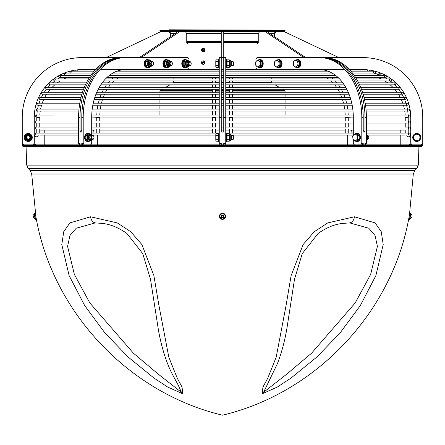 <?xml version="1.0" encoding="UTF-8"?>
<svg xmlns="http://www.w3.org/2000/svg" width="445" height="445" viewBox="0 0 445 445"><rect width="100%" height="100%" fill="white"/><g stroke="black" fill="none" stroke-linecap="round" stroke-linejoin="round"><path stroke-width="0.67" d="M368.46 75.049A42.803 42.803 0 0 1 371.786 75.656A42.803 42.803 0 0 0 368.46 75.049M378.261 77.658A42.803 42.803 0 0 1 381.159 78.937A42.803 42.803 0 0 0 378.261 77.658L355.7 77.658L385.426 77.658L387.267 78.937L385.164 77.658M384.808 80.94A42.803 42.803 0 0 1 387.639 82.837A42.803 42.803 0 0 0 384.808 80.94L357.624 80.94L390.46 80.94L392.457 82.837L390.126 80.94M390.182 84.839A42.803 42.803 0 0 1 392.824 87.292A42.803 42.803 0 0 0 390.182 84.839M394.687 89.295A42.803 42.803 0 0 1 397.023 92.221A42.803 42.803 0 0 0 394.687 89.295M398.397 94.223A42.803 42.803 0 0 1 400.339 97.555A42.803 42.803 0 0 0 398.397 94.223M401.318 99.558A42.803 42.803 0 0 1 402.792 103.196A42.803 42.803 0 0 0 401.318 99.558M404.399 109.058A42.803 42.803 0 0 0 403.443 105.198A42.803 42.803 0 0 1 404.399 109.058L365.985 109.058L408.649 109.058L407.459 109.058L406.569 105.198M404.75 111.061A42.803 42.803 0 0 1 405.161 115.038A42.803 42.803 0 0 0 404.75 111.061M408.232 117.041L405.228 117.041A42.803 42.803 0 0 1 405.228 117.424L408.232 117.424L408.232 121.046L408.226 116.651M407.559 109.609L407.481 110.06M76.54 75.049A42.803 42.803 0 0 0 73.214 75.656M66.739 77.658A42.803 42.803 0 0 0 63.841 78.937M88.516 78.937L54.54 78.937C53.317 79.427 53.317 80.094 54.54 80.94L60.192 80.94A42.803 42.803 0 0 0 57.361 82.837M54.818 84.839A42.803 42.803 0 0 0 52.176 87.292M50.313 89.295A42.803 42.803 0 0 0 47.977 92.221M46.603 94.223A42.803 42.803 0 0 0 44.661 97.555M81.001 97.555L39.739 97.555L39.739 99.558L80.534 99.558L43.682 99.558A42.803 42.803 0 0 0 42.208 103.196M79.816 103.196L37.675 103.196C36.457 103.685 36.457 104.353 37.675 105.198L41.557 105.198A42.803 42.803 0 0 0 40.601 109.058L79.015 109.058L36.351 109.058L36.351 111.061L78.843 111.061M40.25 111.061A42.803 42.803 0 0 0 39.839 115.038L52.894 115.038M36.79 116.039L35.789 115.038C34.565 115.528 34.565 116.195 35.789 117.041L39.772 117.041A42.803 42.803 0 0 0 39.772 117.424L36.768 117.424L36.774 116.651M65.209 75.049L91.041 75.049M39.772 135.063L78.598 135.063M225.754 75.049L335.146 75.049M330.947 77.219C331.464 77.775 331.464 77.775 330.947 77.219M405.228 117.041A42.803 42.803 0 0 1 405.228 117.424L405.228 121.046L405.228 117.424M379.769 75.049L353.959 75.049M405.228 135.063L366.958 135.063M36.952 116.039L36.807 115.472L36.952 116.039M109.854 75.049L219.246 75.049M212.488 117.424L212.488 121.046L99.747 121.046L99.747 117.424L91.698 117.041L219.246 117.041L215.491 117.041L215.491 117.424L212.488 117.424L212.488 117.041L99.752 117.041L99.747 117.424L99.752 117.041M171.798 123.048L212.488 123.048L212.488 127.053L99.747 127.053L99.747 123.048L171.753 123.048M171.798 129.056L212.488 129.056L212.488 133.061M229.509 117.424L232.513 117.424L232.513 121.046L345.253 121.046L345.253 117.424L353.302 117.041L225.754 117.041L229.509 117.041L229.509 121.046L225.754 121.046L353.302 121.046L348.257 121.046L348.257 117.424M232.513 123.048L232.513 127.053L345.253 127.053L345.253 123.048L232.513 123.048M345.253 133.061L345.253 129.056L232.513 129.056L232.513 133.061M114.053 77.219C113.536 77.78 113.536 77.78 114.053 77.219M408.232 128.054A1.001 1.001 0 0 0 409.734 128.922A1.001 1.001 0 0 0 409.734 127.187A1.001 1.001 0 0 0 408.232 128.054M384.424 76.657A1.001 1.001 0 0 0 385.926 77.525A1.001 1.001 0 0 0 385.926 75.789A1.001 1.001 0 0 0 384.424 76.657M401.49 93.222A1.001 1.001 0 0 0 402.992 94.09A1.001 1.001 0 0 0 402.992 92.36A1.001 1.001 0 0 0 401.49 93.222M408.21 116.039A1.001 1.001 0 0 0 409.712 116.907A1.001 1.001 0 0 0 409.712 115.172A1.001 1.001 0 0 0 408.21 116.039M408.232 122.047A1.001 1.001 0 0 0 409.734 122.915A1.001 1.001 0 0 0 409.734 121.179A1.001 1.001 0 0 0 408.232 122.047M404.26 98.556A1.001 1.001 0 0 0 405.762 99.424A1.001 1.001 0 0 0 405.762 97.689A1.001 1.001 0 0 0 404.26 98.556M389.458 79.939A1.001 1.001 0 0 0 390.96 80.806A1.001 1.001 0 0 0 390.96 79.071A1.001 1.001 0 0 0 389.458 79.939M369.411 71.15A1.001 1.001 0 0 0 368.493 70.004A1.001 1.001 0 0 0 367.431 71.15M379.018 74.048A1.001 1.001 0 0 0 380.52 74.916A1.001 1.001 0 0 0 380.52 73.18A1.001 1.001 0 0 0 379.018 74.048M398.064 88.294A1.001 1.001 0 0 0 399.566 89.161A1.001 1.001 0 0 0 399.566 87.426A1.001 1.001 0 0 0 398.064 88.294M407.648 110.06A1.001 1.001 0 0 0 409.15 110.922A1.001 1.001 0 0 0 409.15 109.192A1.001 1.001 0 0 0 407.648 110.06M408.232 134.062A1.001 1.001 0 0 0 409.734 134.93A1.001 1.001 0 0 0 409.734 133.194A1.001 1.001 0 0 0 408.232 134.062M406.324 104.197A1.001 1.001 0 0 0 407.826 105.064A1.001 1.001 0 0 0 407.826 103.329A1.001 1.001 0 0 0 406.324 104.197M394.025 83.838A1.001 1.001 0 0 0 395.527 84.706A1.001 1.001 0 0 0 395.527 82.97A1.001 1.001 0 0 0 394.025 83.838M374.768 73.047A1.001 1.001 0 0 0 374.162 71.161A1.001 1.001 0 0 0 373.867 73.047M202.859 60.937A1.752 1.619 90 0 1 204.961 62.606A1.752 1.619 90 0 1 202.998 64.319A1.752 1.619 90 0 1 202.987 64.314A1.752 1.619 90 0 1 202.859 64.28M203.22 61.911A0.718 0.662 90 0 0 203.07 61.888L202.887 61.594A2.998 1.385 90.1 0 0 202.825 62.105L202.62 62.278A2.648 2.008 -126.6 0 1 202.558 62.083A2.648 0.534 56.9 0 1 202.681 62.233L202.887 62.283M201.974 62.634A1.012 0.94 -90 0 1 202.075 62.15L202.458 62.361A0.718 0.662 90 0 0 202.397 62.595L201.974 62.634L202.553 62.862A2.648 0.829 144.6 0 1 202.38 62.94A2.648 1.763 -23.9 0 1 202.514 62.795M202.553 62.862L202.631 63.04A2.998 1.274 117.8 0 0 202.492 63.513L202.787 63.257A0.718 0.662 90 0 0 202.909 63.301M203.727 62.617L203.17 62.35A2.648 1.619 -12.2 0 1 203.354 62.272A2.648 0.684 134.8 0 1 203.198 62.422L203.727 62.617A0.718 0.662 90 0 1 203.665 62.906L203.749 63.062A1.012 0.94 -90 0 0 203.849 62.584M202.38 62.94L202.848 62.801L202.787 63.257M203.232 62.367L203.087 62.172A2.998 0.795 -64 0 1 203.332 61.699A1.012 0.94 -90 0 0 202.887 61.594M202.703 64.247A1.685 1.557 90 0 1 202.714 60.959A1.685 1.557 90 0 1 204.594 62.606A1.685 1.557 90 0 1 202.714 64.252A1.685 1.557 90 0 1 202.703 64.247M203.665 62.906L203.259 62.851A2.998 0.723 21.6 0 0 203.749 63.062M202.892 63.107L202.892 63.107A2.998 0.901 -89.9 0 0 202.937 63.618A1.012 0.94 -90 0 1 202.492 63.513M202.519 62.856L202.848 62.801L202.397 62.595M203.07 61.888L202.953 62.294M159.922 91.053A0.501 0.501 90 0 1 160.167 90.619A0.501 0.501 90 0 0 159.922 91.053L159.922 92.221L159.922 91.053L212.488 91.053M160.167 90.619L162.408 89.295L160.167 90.619L212.488 90.619M165.785 87.292L169.923 84.839L165.785 87.292M173.316 82.831L212.488 82.831L212.488 80.94M173.439 82.614L173.439 80.94L173.439 82.614L212.488 82.614M172.949 78.937A1.813 1.813 90 0 1 173.378 77.942A1.813 1.813 90 0 0 172.949 78.937M173.378 77.942L212.488 77.942M173.439 77.78L212.488 77.78M173.439 75.656L173.439 75.122L173.439 75.656M159.922 94.223L159.922 97.555L159.922 94.223M159.922 99.558L159.922 103.196L159.922 99.558L102.484 99.558L101.454 103.196M159.922 105.198L159.922 109.058L159.922 105.198L100.998 105.198L100.325 109.058L159.922 109.058M159.922 111.061L159.922 115.038L159.922 111.061M409.478 214.729L413.31 174.017L31.69 174.017L35.984 217.266M35.973 217.193L35.761 216.031M33.164 215.502L33.564 217.766M34.471 213.378L35.522 219.357L36.312 219.218L35.25 213.2L34.46 213.339M221.566 217.299L221.443 216.17L222.383 215.502L223.435 215.97L223.557 217.099L222.617 217.766L221.566 217.299L222.617 217.588L223.557 216.921M219.874 216.381A2.626 2.587 0 0 1 219.869 216.348A2.626 2.587 0 0 1 222.367 213.761A2.626 2.587 0 0 1 225.126 216.381M221.443 215.986L221.566 217.121M222.005 213.378A3.054 3.009 0 0 1 225.554 216.348A3.054 3.009 0 0 1 222.5 219.357A3.054 3.009 0 0 1 222.005 213.378M219.446 216.276A3.054 3.009 0 0 1 222.005 213.238A3.054 3.009 0 0 1 225.554 216.276M411.436 217.766L411.553 217.099M410.529 213.378L409.75 213.2L408.688 219.218L409.478 219.357L410.529 213.378M90.546 216.787L69.876 222.912L63.752 231.684L61.783 244.539L69.103 275.522L84.65 305.531L104.903 332.916L128.282 357.163L153.964 378.044L167.682 387.061L182.828 393.803L182.044 387.061L177.193 378.044L168.811 357.163L158.943 305.531L153.87 275.522L141.866 244.539L130.713 231.684L117.263 222.912L90.546 216.787A7.509 5.312 90 0 0 95.302 222.895L102.606 223.44M354.454 216.787L327.737 222.912L314.287 231.684L303.134 244.539L291.136 275.522L286.057 305.531L276.195 357.163L267.807 378.044L262.956 387.061L262.172 393.803L277.318 387.061L291.036 378.044L316.718 357.163L340.097 332.916L360.35 305.531L375.897 275.522L383.217 244.539L381.248 231.684L375.124 222.912L354.454 216.787A7.509 5.312 90 0 1 349.698 222.895L368.755 228.207L375.04 235.5L377.41 246.38L370.646 274.415L355.193 302.934L311.628 353.141L286.597 374.262L263.546 392.34L277.363 363.743C281.563 352.93 284.761 341.042 286.964 328.076L294.495 279.249L302.255 253.644L318.103 233.453C326.424 227.629 334.529 224.291 342.416 223.44L349.698 222.895M125.924 232.718L126.936 233.48L142.75 253.656L150.505 279.26L158.637 331.336M178.072 384.825L181.454 392.34L158.403 374.262L133.378 353.141L89.807 302.934L74.36 274.415L67.59 246.38L69.96 235.5L76.245 228.213L95.302 222.895M286.402 331.136L286.964 328.076M23.251 146.338L421.749 146.338L422.75 145.337L22.25 145.337A1.001 1.001 0 0 0 23.251 146.338M202.859 48.422A1.752 1.619 90 0 1 204.961 50.09A1.752 1.619 90 0 1 202.859 51.765M203.71 49.94L203.821 49.846A2.998 0.49 170.3 0 0 203.304 49.946L203.098 49.768A2.648 1.78 -25.2 0 1 203.276 49.651A2.648 0.545 124.1 0 1 203.154 49.829L203.71 49.94A0.718 0.662 90 0 1 203.71 50.24L203.821 50.335A1.012 0.94 -90 0 0 203.821 49.846M203.059 49.373A0.718 0.662 90 0 0 202.926 49.389L202.686 49.106A2.998 1.357 76 0 0 202.725 49.612L202.558 49.829A2.648 1.902 -142 0 1 202.464 49.651A2.648 0.667 46.2 0 1 202.614 49.768M202.992 49.612L202.992 49.612A2.998 0.873 -77 0 1 203.137 49.106A1.012 0.94 -90 0 0 202.686 49.106M202.397 50.09A0.718 0.662 90 0 1 202.414 49.946L202.002 49.846A1.012 0.94 -90 0 0 202.002 50.335L202.419 50.235A0.718 0.662 90 0 1 202.397 50.09M202.614 50.413A2.648 0.667 133.8 0 1 202.464 50.53L202.725 50.569A2.998 1.357 104 0 0 202.686 51.075L202.926 50.791A0.718 0.662 90 0 0 203.059 50.808M202.686 51.075A1.012 0.94 -90 0 0 203.137 51.075A2.998 0.873 -103 0 1 202.992 50.569L203.154 50.352A2.648 0.545 55.9 0 1 203.276 50.53A2.648 1.78 -154.8 0 1 203.098 50.413L203.17 50.396M202.464 50.53A2.648 1.902 -38 0 1 202.558 50.352L202.926 50.791M201.485 50.09A1.685 1.557 90 0 1 202.714 48.444A1.685 1.557 90 0 1 204.594 50.09A1.685 1.557 90 0 1 202.714 51.737A1.685 1.557 90 0 1 201.485 50.09M203.71 50.24L203.304 50.235A2.998 0.49 9.7 0 0 203.821 50.335M202.926 49.389L202.892 49.834M275.566 30.065L169.434 29.815M81.785 130.068L80.017 132.07L80.017 117.424A59.825 42.303 -90 0 1 122.319 57.6L120.901 57.6A59.825 42.303 90 0 0 78.598 117.424L78.598 143.335L80.017 143.335L80.017 144.836L22.256 144.836L22.25 117.424A59.825 59.825 0 0 1 82.075 57.6L106.105 57.6L160.923 31.567L168.193 31.567M225.754 144.836L225.754 57.6L223.752 57.6L223.752 132.07L221.248 132.07L221.248 57.6L219.246 57.6L219.246 143.335L221.248 143.335L221.248 144.836L81.791 144.836L81.785 143.335L82.848 144.836M362.152 144.836L363.215 143.335L363.215 144.836L223.752 144.836L223.752 143.335L225.754 143.335M303.918 57.6L265.159 31.567L284.077 31.567L338.895 57.6L362.925 57.6A59.825 59.825 0 0 1 422.75 117.424L422.75 144.836L364.983 144.836L364.983 143.335L366.402 143.335L366.402 117.424A59.825 42.303 -90 0 0 324.099 57.6L322.681 57.6A59.825 42.303 90 0 1 364.983 117.424L364.983 132.07L363.215 130.068M304.274 75.122L304.803 75.122A1.252 0.884 -90 0 0 305.103 75.049M142.55 75.049L141.966 75.122A1.252 0.884 -90 0 1 141.671 75.049M82.614 69.615L82.075 69.615A47.81 47.81 0 0 0 34.265 117.424L34.265 143.335L32.763 144.836M22.25 132.07L22.25 117.424M82.075 57.6L139.313 57.6L178.072 31.567L223.752 31.567L223.752 57.6L221.248 57.6L221.248 31.567M23.752 144.836L22.25 143.335M82.075 69.615A47.81 47.81 0 0 0 34.265 117.424M26.522 136.448A2.002 2.002 0 0 0 27.256 139.185A2.002 2.002 0 0 0 29.993 138.451A2.002 2.002 0 0 0 29.259 135.714A2.002 2.002 0 0 0 26.522 136.448M29.993 138.451A2.002 2.002 0 0 0 28.608 135.48A2.002 2.002 0 0 0 26.283 137.8A2.002 2.002 0 0 0 29.993 138.451M26.856 136.643A1.619 1.619 0 0 1 29.659 136.643A1.619 1.619 0 0 1 28.258 139.068A1.619 1.619 0 0 1 26.856 136.643M29.715 139.969A2.909 2.909 0 0 0 29.715 134.93A2.909 2.909 0 0 0 25.348 137.449A2.909 2.909 0 0 0 29.715 139.969A2.909 2.909 0 0 1 25.738 138.907M28.258 141.21L25.003 139.329L25.003 135.569L28.258 133.695L31.512 135.569L31.512 139.329L28.258 141.21M32.263 137.449A4.005 4.005 0 0 0 26.255 133.984A4.005 4.005 0 0 0 26.255 140.92A4.005 4.005 0 0 0 32.263 137.449M170.685 36.529L170.685 33.57L168.683 31.567M159.922 30.566L159.922 30.065L285.078 30.065L285.078 30.566L159.922 30.566L160.923 31.567L178.072 31.567M34.015 144.836A0.751 0.751 0 0 1 34.766 144.085A0.751 0.751 0 0 1 35.517 144.836M44.778 144.836L44.778 135.063M44.778 133.061L44.778 130.068L40.273 130.068A2.002 2.002 0 0 0 39.772 130.129M38.253 135.063A2.002 2.002 0 0 1 36.145 136.821A2.002 2.002 0 0 1 34.265 134.824M122.319 57.6L139.313 57.6M78.598 143.335L79.661 144.836M139.897 75.049A1.252 0.884 90 0 0 140.197 75.122M91.698 132.07L93.116 132.07A2.002 1.418 -90 0 1 94.529 130.068L92.76 130.068A2.002 1.418 90 0 0 91.698 130.741M125.885 69.615L125.507 69.615A47.81 33.809 90 0 0 91.698 117.424L91.698 134.696M84.266 144.836L83.204 143.335L83.204 117.424A59.825 42.303 -90 0 1 125.507 57.6L187.985 57.6L189.047 59.102L189.047 60.943M91.698 140.208L91.698 143.335L90.635 144.836M189.047 66.277L189.047 68.113L187.985 69.615M186.171 59.852A4.005 2.831 90 0 0 185.187 59.602L184.625 59.602A4.005 2.831 90 0 0 181.788 63.607A4.005 2.831 90 0 0 184.625 67.612L185.187 67.612A4.005 2.831 90 0 0 186.171 67.367M167.32 59.852A4.005 2.831 90 0 0 166.341 59.602L165.774 59.602A4.005 2.831 90 0 0 162.942 63.607A4.005 2.831 90 0 0 165.774 67.612L166.341 67.612A4.005 2.831 90 0 0 167.32 67.367M148.469 59.852A4.005 2.831 90 0 0 147.49 59.602L146.922 59.602A4.005 2.831 90 0 0 144.091 63.607A4.005 2.831 90 0 0 146.922 67.612L147.49 67.612A4.005 2.831 90 0 0 148.469 67.367M89 133.695A4.005 2.831 90 0 0 88.015 133.444L87.448 133.444A4.005 2.831 90 0 0 84.617 137.449A4.005 2.831 90 0 0 87.448 141.454L88.015 141.454A4.005 2.831 90 0 0 89 141.21M83.204 143.335L81.785 143.335M125.507 57.6L124.088 57.6A59.825 42.303 90 0 0 81.785 117.424L81.785 132.07L80.017 132.07M91.403 136.448A2.002 1.418 90 0 0 92.632 139.452A2.002 1.418 90 0 0 93.856 138.451A2.002 1.418 90 0 0 94.045 137.483A2.002 1.418 90 0 0 94.045 137.477A1.619 1.146 -90 0 1 92.599 139.012A1.619 1.146 -90 0 1 91.909 136.643A1.619 1.146 -90 0 1 93.189 135.881A1.619 1.146 -90 0 1 94.045 137.422A2.002 1.418 90 0 0 94.045 137.416A2.002 1.418 90 0 0 92.632 135.447A2.002 1.418 90 0 0 91.403 136.448M92.632 135.447L91.381 135.447A2.002 1.418 90 0 0 89.962 137.449A2.002 1.418 90 0 0 91.381 139.452L92.632 139.452M78.598 135.241L78.103 137.449L78.598 139.658M78.598 135.569L78.309 135.569M78.598 139.329L78.309 139.329M92.599 139.452L90.296 140.359A2.909 2.058 -90 0 1 88.516 138.907A2.909 2.058 -90 0 1 90.296 134.54L90.975 134.54A2.909 2.058 90 0 0 88.917 137.449A2.909 2.058 90 0 0 90.975 140.359A2.909 2.058 90 0 0 92.004 139.969M91.214 140.347L89.951 141.21L87.648 139.329L87.648 135.569L89.951 133.695L91.214 134.557M89.951 133.695L88.36 133.695L86.063 135.569L86.063 139.329L88.36 141.21L89.951 141.21M86.063 139.329L87.648 139.329M86.063 135.569L87.648 135.569M88.015 133.444A4.005 2.831 90 0 0 85.184 137.449A4.005 2.831 90 0 0 88.015 141.454M150.877 62.606A2.002 1.418 90 0 0 152.101 65.61A2.002 1.418 90 0 0 153.33 64.608A2.002 1.418 90 0 0 153.519 63.641A2.002 1.418 90 0 0 153.519 63.635A1.619 1.146 -90 0 1 152.068 65.17A1.619 1.146 -90 0 1 151.383 62.801A1.619 1.146 -90 0 1 152.663 62.039A1.619 1.146 -90 0 1 153.519 63.579A2.002 1.418 90 0 0 153.519 63.574A2.002 1.418 90 0 0 152.101 61.605A2.002 1.418 90 0 0 150.877 62.606M152.101 61.605L150.849 61.605A2.002 1.418 90 0 0 149.437 63.607A2.002 1.418 90 0 0 150.849 65.61L152.101 65.61M152.068 65.61L149.77 66.516A2.909 2.058 -90 0 1 147.985 65.065A2.909 2.058 -90 0 1 149.77 60.698L150.449 60.698A2.909 2.058 90 0 0 148.391 63.607A2.909 2.058 90 0 0 150.449 66.516A2.909 2.058 90 0 0 151.478 66.127M150.683 66.505L149.42 67.367L147.123 65.487L147.123 61.727L149.42 59.852L150.683 60.715M149.42 59.852L147.835 59.852L145.532 61.727L145.532 65.487L147.835 67.367L149.42 67.367M145.532 65.487L147.123 65.487M145.532 61.727L147.123 61.727M147.49 59.602A4.005 2.831 90 0 0 144.658 63.607A4.005 2.831 90 0 0 147.49 67.612M169.729 62.606A2.002 1.418 90 0 0 170.952 65.61A2.002 1.418 90 0 0 172.176 64.608A2.002 1.418 90 0 0 172.371 63.641A2.002 1.418 90 0 0 172.371 63.635A1.619 1.146 -90 0 1 170.919 65.17A1.619 1.146 -90 0 1 170.235 62.801A1.619 1.146 -90 0 1 171.509 62.039A1.619 1.146 -90 0 1 172.371 63.579A2.002 1.418 90 0 0 172.371 63.574A2.002 1.418 90 0 0 170.952 61.605A2.002 1.418 90 0 0 169.729 62.606M170.952 61.605L169.701 61.605A2.002 1.418 90 0 0 168.288 63.607A2.002 1.418 90 0 0 169.701 65.61L170.952 65.61M170.919 65.61L168.616 66.516A2.909 2.058 -90 0 1 166.836 65.065A2.909 2.058 -90 0 1 168.616 60.698L169.295 60.698A2.909 2.058 90 0 0 167.237 63.607A2.909 2.058 90 0 0 169.295 66.516A2.909 2.058 90 0 0 170.324 66.127A2.909 2.058 90 0 0 170.791 65.61M169.534 66.505L168.271 67.367L165.974 65.487L165.974 61.727L168.271 59.852L169.534 60.715M168.271 59.852L166.686 59.852L164.383 61.727L164.383 65.487L166.686 67.367L168.271 67.367M164.383 65.487L165.974 65.487M164.383 61.727L165.974 61.727M166.341 59.602A4.005 2.831 90 0 0 163.504 63.607A4.005 2.831 90 0 0 166.341 67.612M188.574 62.606A2.002 1.418 90 0 0 189.804 65.61A2.002 1.418 90 0 0 191.027 64.608A2.002 1.418 90 0 0 191.216 63.641A2.002 1.418 90 0 0 191.216 63.635A1.619 1.146 -90 0 1 189.77 65.17A1.619 1.146 -90 0 1 189.081 62.801A1.619 1.146 -90 0 1 190.36 62.039A1.619 1.146 -90 0 1 191.216 63.579A2.002 1.418 90 0 0 191.216 63.574A2.002 1.418 90 0 0 189.804 61.605A2.002 1.418 90 0 0 188.574 62.606M189.804 61.605L188.552 61.605A2.002 1.418 90 0 0 187.134 63.607A2.002 1.418 90 0 0 188.552 65.61L189.804 65.61M189.77 65.61L187.467 66.516A2.909 2.058 -90 0 1 185.687 65.065A2.909 2.058 -90 0 1 187.467 60.698L188.146 60.698A2.909 2.058 90 0 0 186.088 63.607A2.909 2.058 90 0 0 188.146 66.516A2.909 2.058 90 0 0 189.175 66.127M188.385 66.505L187.123 67.367L184.82 65.487L184.82 61.727L187.123 59.852L188.385 60.715M187.123 59.852L185.532 59.852L183.234 61.727L183.234 65.487L185.532 67.367L187.123 67.367M183.234 65.487L184.82 65.487M183.234 61.727L184.82 61.727M185.187 59.602A4.005 2.831 90 0 0 182.355 63.607A4.005 2.831 90 0 0 185.187 67.612M185.331 31.567L186.744 33.57L186.744 42.581L187.985 44.333L187.985 57.6M179.841 31.567L141.082 57.6M142.495 75.122L141.966 75.122M91.014 144.302A0.751 0.528 -90 0 1 91.169 144.836M97.716 144.836L97.716 135.063M94.529 130.068L91.698 130.068M93.116 132.07L93.116 133.061M93.105 135.063A2.002 1.418 -90 0 1 93.022 135.525M219.246 143.335L219.246 144.836M231.311 135.447L233.08 135.447L233.08 139.452L231.311 139.452L231.311 139.791L231.311 135.113L231.311 139.452M233.08 139.452L233.464 139.068L233.464 135.831L233.08 135.447M215.792 137.449L216.081 139.329L215.792 140.27L215.792 134.629L216.081 135.569L215.792 137.449M216.081 141.21L215.792 140.27L216.081 141.21L218.145 141.21L218.145 139.329L216.081 139.329M215.792 134.629L216.081 133.695L215.792 134.629M216.081 135.569L218.145 135.569L218.145 133.695L216.081 133.695M218.145 135.569L218.145 139.329M219.246 141.454L218.445 141.454L218.445 133.444L219.246 133.444M230.738 140.359L229.781 140.359L229.781 134.54L230.738 134.54L230.738 140.359L231.311 139.791M229.292 141.21L229.292 133.695L227.045 133.695L227.045 141.21L229.292 141.21L229.781 140.359M227.045 139.329L229.292 139.329M227.045 135.569L229.292 135.569M225.754 133.444L226.555 133.444L226.555 141.454L225.754 141.454M231.311 61.605L233.08 61.605L233.08 65.61L231.311 65.61L231.311 65.949L231.311 61.271L231.311 65.61M233.08 65.61L233.464 65.226L233.464 61.989L233.08 61.605M215.792 63.607L216.081 65.487L215.792 66.427L215.792 60.787L216.081 61.727L215.792 63.607M216.081 67.367L215.792 66.427L216.081 67.367L218.145 67.367L218.145 65.487L216.081 65.487M215.792 60.787L216.081 59.852L215.792 60.787M216.081 61.727L218.145 61.727L218.145 59.852L216.081 59.852M218.145 61.727L218.145 65.487M219.246 67.612L218.445 67.612L218.445 59.602L219.246 59.602M230.738 66.516L229.781 66.516L229.781 60.698L230.738 60.698L230.738 66.516L231.311 65.949M229.292 67.367L229.292 59.852L227.045 59.852L227.045 67.367L229.292 67.367L229.781 66.516M227.045 65.487L229.292 65.487M227.045 61.727L229.292 61.727M225.754 59.602L226.555 59.602L226.555 67.612L225.754 67.612M364.983 132.07L363.215 132.07L363.215 117.424A59.825 42.303 -90 0 0 320.912 57.6L319.493 57.6A59.825 42.303 90 0 1 361.796 117.424L361.796 143.335L360.734 144.836M353.302 135.241L353.302 117.424A47.81 33.809 -90 0 0 319.493 69.615L319.115 69.615M255.953 61.594L255.953 59.102L257.015 57.6L319.493 57.6M257.015 69.615L255.953 68.113L255.953 65.621M354.365 144.836L353.302 143.335L353.302 139.658M356 141.21A4.005 2.831 -90 0 0 356.985 141.454L357.552 141.454A4.005 2.831 -90 0 0 360.383 137.449A4.005 2.831 -90 0 0 357.552 133.444L356.985 133.444A4.005 2.831 -90 0 0 356 133.695M296.531 67.367A4.005 2.831 -90 0 0 297.51 67.612L298.078 67.612A4.005 2.831 -90 0 0 300.909 63.607A4.005 2.831 -90 0 0 298.078 59.602L297.51 59.602A4.005 2.831 -90 0 0 296.531 59.852M277.68 67.367A4.005 2.831 -90 0 0 278.659 67.612L279.226 67.612A4.005 2.831 -90 0 0 282.058 63.607A4.005 2.831 -90 0 0 279.226 59.602L278.659 59.602A4.005 2.831 -90 0 0 277.68 59.852M258.829 67.367A4.005 2.831 -90 0 0 259.813 67.612L260.375 67.612A4.005 2.831 -90 0 0 263.212 63.607A4.005 2.831 -90 0 0 260.375 59.602L259.813 59.602A4.005 2.831 -90 0 0 258.829 59.852M363.215 143.335L361.796 143.335M303.329 75.049A1.252 0.884 90 0 1 303.034 75.122L302.45 75.049M223.752 31.567L265.159 31.567M257.015 57.6L257.015 44.333L258.256 42.581L258.256 33.57L259.669 31.567M352.841 136.715A2.002 1.418 90 0 1 351.895 135.063M351.884 133.061L351.884 132.07L353.302 132.07M353.302 130.741A2.002 1.418 -90 0 0 352.24 130.068L350.471 130.068A2.002 1.418 90 0 1 351.884 132.07M350.471 130.068L353.302 130.068M347.284 135.063L347.284 144.836M353.831 144.836A0.751 0.528 90 0 1 353.986 144.302M365.339 144.836L366.402 143.335M266.928 31.567L305.687 57.6L322.681 57.6M367.297 135.447L367.331 135.447A2.002 1.418 90 0 1 368.56 136.448A2.002 1.418 90 0 1 368.749 137.416A2.002 1.418 90 0 1 368.749 137.483A2.002 1.418 90 0 1 367.331 139.452L367.297 139.452M357.407 137.449L357.613 139.329L356.256 140.27A3.254 2.303 -90 0 0 357.407 137.449A3.254 2.303 -90 0 0 356.256 134.629L357.613 135.569L357.407 137.449M355.31 141.21L353.959 140.27A3.254 2.303 -90 0 0 356.256 140.27L355.31 141.21L356.768 141.21L359.07 139.329L357.613 139.329M353.013 139.329L352.807 137.449A3.254 2.303 -90 0 0 353.959 140.27L353.013 139.329M353.959 134.629L355.31 133.695L356.256 134.629A3.254 2.303 -90 0 0 353.959 134.629A3.254 2.303 -90 0 0 352.807 137.449L353.013 135.569L353.959 134.629M357.613 135.569L359.07 135.569L356.768 133.695L355.31 133.695M359.07 135.569L359.07 139.329M356.985 141.454A4.005 2.831 -90 0 0 359.816 137.449A4.005 2.831 -90 0 0 356.985 133.444M366.402 139.925L366.953 139.329L366.953 135.569L366.402 134.974M366.402 139.329L366.953 139.329M366.402 135.569L366.953 135.569M297.939 63.607L298.144 65.487L296.787 66.427A3.254 2.303 -90 0 0 297.939 63.607A3.254 2.303 -90 0 0 296.787 60.787L298.144 61.727L297.939 63.607M295.842 67.367L294.484 66.427A3.254 2.303 -90 0 0 296.787 66.427L295.842 67.367L297.299 67.367L299.602 65.487L298.144 65.487M293.539 65.487L293.333 63.607A3.254 2.303 -90 0 0 294.484 66.427L293.539 65.487M294.484 60.787L295.842 59.852L296.787 60.787A3.254 2.303 -90 0 0 294.484 60.787A3.254 2.303 -90 0 0 293.333 63.607L293.539 61.727L294.484 60.787M298.144 61.727L299.602 61.727L297.299 59.852L295.842 59.852M299.602 61.727L299.602 65.487M297.51 67.612A4.005 2.831 -90 0 0 300.342 63.607A4.005 2.831 -90 0 0 297.51 59.602M279.087 63.607L279.293 65.487L277.936 66.427A3.254 2.303 -90 0 0 279.087 63.607A3.254 2.303 -90 0 0 277.936 60.787L279.293 61.727L279.087 63.607M276.99 67.367L275.633 66.427A3.254 2.303 -90 0 0 277.936 66.427L276.99 67.367L278.448 67.367L280.751 65.487L279.293 65.487M274.687 65.487L274.482 63.607A3.254 2.303 -90 0 0 275.633 66.427L274.687 65.487M275.633 60.787L276.99 59.852L277.936 60.787A3.254 2.303 -90 0 0 275.633 60.787A3.254 2.303 -90 0 0 274.482 63.607L274.687 61.727L275.633 60.787M279.293 61.727L280.751 61.727L278.448 59.852L276.99 59.852M280.751 61.727L280.751 65.487M278.659 67.612A4.005 2.831 -90 0 0 281.496 63.607A4.005 2.831 -90 0 0 278.659 59.602M260.236 63.607L260.442 65.487L259.085 66.427A3.254 2.303 -90 0 0 260.236 63.607A3.254 2.303 -90 0 0 259.085 60.787L260.442 61.727L260.236 63.607M258.139 67.367L256.782 66.427A3.254 2.303 -90 0 0 259.085 66.427L258.139 67.367L259.596 67.367L261.899 65.487L260.442 65.487M255.842 65.487L255.636 63.607A3.254 2.303 -90 0 0 256.782 66.427L255.842 65.487M256.782 60.787L258.139 59.852L259.085 60.787A3.254 2.303 -90 0 0 256.782 60.787A3.254 2.303 -90 0 0 255.636 63.607L255.842 61.727L256.782 60.787M260.442 61.727L261.899 61.727L259.596 59.852L258.139 59.852M261.899 61.727L261.899 65.487M259.813 67.612A4.005 2.831 -90 0 0 262.645 63.607A4.005 2.831 -90 0 0 259.813 59.602M412.237 144.836L410.735 143.335L410.735 117.424A47.81 47.81 0 0 0 362.925 69.615L350.371 69.615M422.75 117.424L422.75 132.07M422.75 143.335L421.248 144.836M305.687 57.6L362.925 57.6M410.735 117.424A47.81 47.81 0 0 0 362.925 69.615M22.256 144.836L22.25 145.337M80.017 144.836L81.785 144.836M221.248 144.836L223.752 144.836M223.752 130.068L221.248 130.068M363.215 144.836L364.983 144.836M410.735 134.824A2.002 2.002 0 0 1 408.855 136.821A2.002 2.002 0 0 1 406.747 135.063M400.222 133.061L400.222 130.068L404.728 130.068A2.002 2.002 0 0 1 405.228 130.129L405.228 133.061M400.222 135.063L400.222 144.836M409.483 144.836A0.751 0.751 0 0 1 410.234 144.085A0.751 0.751 0 0 1 410.985 144.836M274.315 36.529L274.315 33.57L276.317 31.567M221.248 75.122L223.752 75.122M303.034 75.122L304.803 75.122M272.562 75.049L232.513 75.122M229.509 75.122L225.754 75.122M219.246 75.122L215.491 75.122M212.488 75.122L172.438 75.122M186.744 42.581L221.248 42.581M223.752 42.581L258.256 42.581M420.748 137.449A4.005 4.005 0 0 0 414.74 133.984A4.005 4.005 0 0 0 414.74 140.92A4.005 4.005 0 0 0 420.748 137.449M418.367 140.27A3.254 3.254 0 0 0 418.367 134.629A3.254 3.254 0 0 0 413.488 137.449A3.254 3.254 0 0 0 418.367 140.27L416.743 141.21L413.488 139.329L413.488 135.569L416.743 133.695L419.997 135.569L419.997 139.329L418.367 140.27M363.215 69.999A1.001 1.001 0 0 0 361.635 69.999M81.435 130.068L80.017 130.068M78.598 130.068L44.778 130.068M219.246 130.068L215.491 130.068M212.488 130.068L99.747 130.068M345.253 130.068L232.513 130.068M229.509 130.068L225.754 130.068M400.222 130.068L366.402 130.068M202.909 61.721A0.89 0.818 90 0 1 203.276 61.799M202.113 62.628A0.89 0.818 90 0 1 202.191 62.217M202.92 63.496A0.89 0.818 90 0 1 202.564 63.401M203.749 62.584A0.89 0.818 90 0 1 203.665 63.001M202.825 62.105L203.12 62.105M328.449 78.937L326.43 77.658L232.513 77.78M229.509 77.78L225.754 77.78M223.752 77.78L221.248 77.78M219.246 77.78L215.491 77.78M271.561 77.78L232.513 77.942M229.509 77.942L225.754 77.942M223.752 77.942L221.248 77.942M219.246 77.942L215.491 77.942M332.966 82.837L330.991 80.94L271.561 80.94L271.561 82.614L232.513 82.614M229.509 82.614L225.754 82.614M223.752 82.614L221.248 82.614M219.246 82.614L215.491 82.614M271.561 82.614L232.513 82.831L232.513 80.94M229.509 80.94L229.509 82.837L225.754 82.831L342.834 82.837M223.752 82.831L221.248 82.831L223.752 82.837M102.166 82.837L219.246 82.837L215.491 82.831L215.491 80.94M282.592 89.295L284.833 90.619L232.513 90.619M229.509 90.619L225.754 90.619M223.752 90.619L221.248 90.619M219.246 90.619L215.491 90.619M284.833 90.619L285.078 91.053L232.513 91.053M229.509 91.053L225.754 91.053M223.752 91.053L221.248 91.053M219.246 91.053L215.491 91.053M33.598 217.961L35.083 219.001L34.17 213.839M222.233 213.839A2.626 2.587 180 0 0 219.869 216.415A2.626 2.587 180 0 0 222.5 219.001A2.626 2.587 180 0 0 225.114 216.148A2.626 2.587 180 0 0 222.233 213.839M222.361 215.313A1.346 1.324 0 0 1 223.729 217.177A1.346 1.324 0 0 1 221.41 217.41A1.346 1.324 0 0 1 222.361 215.313M411.87 215.308L410.83 213.822L409.917 219.001L411.403 217.961M181.454 392.34A7.509 5.312 90 0 0 182.828 393.803M263.546 392.34A7.509 5.312 90 0 1 262.172 393.803M85.09 168.494L416.826 168.494L418.289 165.128L26.711 165.128L28.174 168.494L85.09 168.494M413.31 174.017L414.773 170.541L30.227 170.541L28.174 168.494M203.727 49.879A0.89 0.818 90 0 1 203.727 50.307M202.731 49.228A0.89 0.818 90 0 1 203.104 49.223M202.136 50.302A0.89 0.818 90 0 1 202.136 49.879M203.104 50.958A0.89 0.818 90 0 1 202.731 50.953M29.426 139.474A2.336 2.336 0 0 1 25.921 137.449A2.336 2.336 0 0 1 29.426 135.425A2.336 2.336 0 0 1 29.426 139.474M80.017 117.424L78.598 117.424M83.204 117.424L81.785 117.424M92.237 139.452A2.336 1.652 -90 0 1 92.21 139.474A2.336 1.652 -90 0 1 90.107 138.94A2.336 1.652 -90 0 1 90.129 135.925A2.336 1.652 -90 0 1 92.237 135.447M151.706 65.61A2.336 1.652 -90 0 1 151.678 65.632A2.336 1.652 -90 0 1 149.576 65.098A2.336 1.652 -90 0 1 149.598 62.083A2.336 1.652 -90 0 1 151.706 61.605M170.791 61.605A2.909 2.058 90 0 0 169.295 60.698L170.919 61.605M170.557 65.61A2.336 1.652 -90 0 1 170.53 65.632A2.336 1.652 -90 0 1 168.427 65.098A2.336 1.652 -90 0 1 168.449 62.083A2.336 1.652 -90 0 1 170.557 61.605M189.409 65.61A2.336 1.652 -90 0 1 189.381 65.632A2.336 1.652 -90 0 1 187.278 65.098A2.336 1.652 -90 0 1 187.301 62.083A2.336 1.652 -90 0 1 189.409 61.605M221.248 117.424L219.246 117.424M225.754 117.424L223.752 117.424M363.215 117.424L361.796 117.424M366.402 117.424L364.983 117.424M366.402 134.724A2.909 2.058 90 0 1 367.737 137.449A2.909 2.058 90 0 1 366.402 140.175M223.752 33.319L258.428 33.319M269.536 33.319L274.064 33.319L275.817 31.567M169.183 31.567L170.936 33.319L175.464 33.319M186.572 33.319L221.248 33.319M258.256 41.58L223.752 41.58M221.248 41.58L186.744 41.58M374.173 73.147L379.073 74.749M404.75 99.903L405.968 103.196M379.819 75.049L381.232 75.656L379.796 75.049M402.558 95.341L403.698 97.555M405.228 123.048L405.228 127.053L405.228 123.048L366.402 123.048L409.233 123.048L408.232 123.048L408.232 127.053L408.232 123.048M52.543 82.837L54.874 80.94L52.543 82.837M50.024 85.195L48.077 87.292M39.032 103.196L40.25 99.903M37.675 105.198L38.431 105.198L37.541 109.058L36.351 109.058M37.258 110.766L36.807 115.472L37.258 110.766M45.707 90.24L44.322 92.221M65.181 75.049L63.769 75.656L64.981 75.049C63.763 74.204 63.763 73.536 64.981 73.047L65.982 74.048M57.733 78.937L59.836 77.658L57.733 78.937M41.302 97.555L43.076 94.223M36.768 117.424L36.768 121.046L35.767 121.046L35.767 123.048L78.598 123.048L39.772 123.048L39.772 127.053L78.598 127.053L35.767 127.053L35.767 129.056L78.598 129.056L39.772 129.056L39.772 133.061M36.768 123.048L36.768 127.053L36.768 123.048L35.767 123.048M35.767 129.056L36.768 129.056L36.768 133.061L35.767 133.061L35.767 135.063M39.772 117.424L39.772 121.046L78.598 121.046L35.767 121.046M345.253 117.424L345.248 117.041L345.253 117.424M345.203 115.038L344.92 111.061L345.203 115.038M344.575 108.396L344.002 105.198M343.546 103.196L342.517 99.558M341.827 97.555L340.47 94.223M339.513 92.221L337.877 89.295M336.581 87.292L334.735 84.839M321.924 75.656L319.616 75.049L321.924 75.656M348.213 115.038L347.934 111.061M225.754 109.058L352.779 109.058L347.706 109.058L347.067 105.198M346.638 103.196L345.665 99.558M345.014 97.555L343.746 94.223M342.856 92.221L341.354 89.295M340.175 87.292L338.523 84.839M336.976 82.837L335.308 80.94L341.343 80.94L225.754 80.94M333.261 78.937L331.748 77.658L338.261 77.658L225.754 77.658M328.933 75.656L327.921 75.049L331.653 75.049L333.961 75.656M348.257 133.061L348.257 129.056L225.754 129.056L229.509 129.056L229.509 133.061M348.257 127.053L348.257 123.048L353.302 123.048L225.754 123.048L229.509 123.048L229.509 127.053L225.754 127.053L348.257 127.053M394.62 84.839L396.923 87.292M407.742 110.766L408.193 115.472M398.575 89.295L400.678 92.221M366.402 133.061L409.233 133.061L408.232 133.061L408.232 129.056L409.233 129.056L366.402 129.056L405.228 129.056M159.922 115.038L99.797 115.038L99.847 114.02M38.431 105.198L38.303 105.665M111.039 75.656L113.347 75.049L117.079 75.049L116.067 75.656M212.488 115.038L212.488 111.061M212.488 109.058L212.488 105.198M212.488 103.196L212.488 99.558M212.488 97.555L212.488 94.223M212.488 92.221L212.488 89.295M212.488 87.292L212.488 84.839M212.488 78.937L212.488 77.658M212.488 75.656L212.488 75.049M215.491 115.038L215.491 111.061M215.491 109.058L215.491 105.198M215.491 103.196L215.491 99.558M215.491 97.555L215.491 94.223M215.491 92.221L215.491 89.295M215.491 87.292L215.491 84.839M215.491 78.937L215.491 77.658M215.491 75.656L215.491 75.049M215.491 133.061L215.491 129.056L91.698 129.056L96.743 129.056L96.743 133.061M215.491 127.053L215.491 123.048L219.246 123.048L91.698 123.048L96.743 123.048L96.743 127.053L91.698 127.053L215.491 127.053M96.743 117.424L96.743 121.046L219.246 121.046L215.491 121.046L215.491 117.424M232.513 117.424L232.513 117.041L345.248 117.041M232.513 115.038L232.513 111.061M232.513 109.058L232.513 105.198M232.513 103.196L232.513 99.558M232.513 97.555L232.513 94.223M232.513 92.221L232.513 89.295M232.513 87.292L232.513 84.839M232.513 78.937L232.513 77.658M232.513 75.656L232.513 75.049M229.509 115.038L229.509 111.061M229.509 109.058L229.509 105.198M229.509 103.196L229.509 99.558M229.509 97.555L229.509 94.223M229.509 92.221L229.509 89.295M229.509 87.292L229.509 84.839M229.509 78.937L229.509 77.658M229.509 75.656L229.509 75.049M219.246 115.038L91.742 115.038L96.788 115.038L97.066 111.061M219.246 109.058L92.221 109.058L97.294 109.058L97.933 105.198L92.821 105.198L219.246 105.198M98.362 103.196L99.335 99.558L94.151 99.558L219.246 99.558M99.986 97.555L101.254 94.223M102.144 92.221L103.646 89.295M104.825 87.292L106.477 84.839M108.024 82.837L109.692 80.94L103.657 80.94L219.246 80.94M111.74 78.937L113.252 77.658M99.797 115.038L100.081 111.061M103.173 97.555L104.531 94.223M105.487 92.221L107.123 89.295M108.419 87.292L110.265 84.839M112.034 82.837L114.009 80.94L173.439 80.94M116.551 78.937L118.57 77.658M123.076 75.656L125.384 75.049M171.753 129.056L99.747 129.056L99.747 133.061M408.232 127.053L405.228 127.053M223.752 127.053L221.248 127.053L223.752 127.053M36.768 127.053L35.767 127.053M221.248 129.056L223.752 129.056L221.248 129.056M90.619 75.656L59.574 75.656L60.576 76.657M385.426 75.656L354.381 75.656M335.947 75.656L225.754 75.656M223.752 75.656L221.248 75.656M219.246 75.656L109.053 75.656M59.574 75.656L59.574 75.656C58.351 76.145 58.351 76.813 59.574 77.658L89.3 77.658M106.739 77.658L219.246 77.658M221.248 77.658L223.752 77.658M402.491 92.221L362.464 92.221M348.224 92.221L225.754 92.221M223.752 92.221L221.248 92.221M219.246 92.221L96.776 92.221M82.536 92.221L42.509 92.221C41.285 92.716 41.285 93.383 42.509 94.223L81.913 94.223M95.948 94.223L219.246 94.223M221.248 94.223L223.752 94.223M225.754 94.223L349.052 94.223M363.087 94.223L402.491 94.223M409.211 115.038L366.363 115.038M353.258 115.038L225.754 115.038M223.752 115.038L221.248 115.038M53.506 115.038L36.829 115.038M35.789 117.041L36.768 117.041M221.248 117.041L223.752 117.041L221.248 117.041M408.232 121.046L405.228 121.046M223.752 121.046L221.248 121.046L223.752 121.046M221.248 123.048L223.752 123.048L221.248 123.048M405.262 97.555L363.999 97.555M350.243 97.555L225.754 97.555M223.752 97.555L221.248 97.555M219.246 97.555L94.757 97.555M39.739 99.558L40.395 99.558M221.248 99.558L223.752 99.558M225.754 99.558L350.849 99.558M364.466 99.558L405.262 99.558M54.54 78.937L55.542 79.939M390.46 78.937L356.484 78.937M339.552 78.937L225.754 78.937M223.752 78.937L221.248 78.937M219.246 78.937L105.448 78.937M221.248 80.94L223.752 80.94M54.54 80.94L54.874 80.94M95.119 69.999L76.579 69.999L77.58 71M368.421 69.999L349.881 69.999M323.776 69.999L225.754 69.999M223.752 69.999L221.248 69.999M219.246 69.999L121.224 69.999M76.579 69.999L75.973 70.204L75.589 71.15M221.248 75.049L223.752 75.049M380.019 73.047L352.468 73.047M332.07 73.047L225.754 73.047M223.752 73.047L221.248 73.047M219.246 73.047L112.93 73.047M92.532 73.047L64.981 73.047M399.065 87.292L360.639 87.292M345.743 87.292L225.754 87.292M223.752 87.292L221.248 87.292M219.246 87.292L99.257 87.292M84.361 87.292L45.935 87.292C44.717 87.782 44.717 88.449 45.935 89.295L83.571 89.295M98.173 89.295L219.246 89.295M221.248 89.295L223.752 89.295M225.754 89.295L346.827 89.295M361.429 89.295L399.065 89.295M223.752 109.058L221.248 109.058M344.675 109.058L285.078 109.058L285.078 105.198M91.998 111.061L219.246 111.061M221.248 111.061L223.752 111.061M225.754 111.061L353.002 111.061M366.157 111.061L408.649 111.061M353.302 133.061L225.754 133.061M219.246 133.061L91.698 133.061M78.598 133.061L35.767 133.061M92.26 135.063L215.792 135.063M231.311 135.063L353.302 135.063M407.325 103.196L365.184 103.196M351.767 103.196L225.754 103.196M223.752 103.196L221.248 103.196M219.246 103.196L93.233 103.196M221.248 105.198L223.752 105.198M225.754 105.198L352.179 105.198M365.506 105.198L407.325 105.198M395.026 82.837L358.614 82.837M86.386 82.837L49.974 82.837C48.75 83.326 48.75 83.994 49.974 84.839L85.423 84.839M100.765 84.839L219.246 84.839M221.248 84.839L223.752 84.839M225.754 84.839L344.235 84.839M359.577 84.839L395.026 84.839M94.09 71.15L70.683 71.15L71.684 72.151M374.317 71.15L350.91 71.15M327.993 71.15L225.754 71.15M223.752 71.15L221.248 71.15M219.246 71.15L117.007 71.15M70.683 71.15L70.683 71.15C69.465 71.639 69.465 72.307 70.683 73.152M202.714 64.252L202.998 64.319M202.714 60.959L202.998 60.893M271.561 75.122L271.561 75.656M272.051 78.937L271.622 77.942M275.077 84.839L279.215 87.292M285.078 91.053L285.078 92.221M285.078 94.223L285.078 97.555M285.078 99.558L285.078 103.196M285.078 111.061L285.078 115.038M36.039 217.688L36.062 217.683C52.866 312.407 128.905 392.952 222.5 415.185C316.095 392.952 392.134 312.407 408.938 217.683L408.961 217.688M34.538 213.761L33.13 215.308M35.083 219.001L35.45 218.934M219.869 216.348L219.869 216.415C221.655 219.752 223.407 219.752 225.126 216.415L225.126 216.348M410.83 213.822L410.462 213.761M409.917 219.001L409.55 218.934M102.578 223.44C110.477 224.286 118.598 227.634 126.936 233.48M158.042 328.093C161.858 349.62 167.209 364.344 172.282 374.134L178.078 384.83M286.864 328.61L286.93 328.243M318.08 233.469L318.436 233.191M414.773 170.541L416.826 168.494M418.289 165.128L418.945 146.338M26.711 165.128L26.055 146.338M31.69 174.017L30.227 170.541M202.714 51.737L202.998 51.804M202.714 48.444L202.998 48.377M90.975 134.54L92.599 135.447M150.449 60.698L152.068 61.605M188.146 60.698L189.77 61.605M218.145 140.359L218.445 140.359M218.145 134.54L218.445 134.54M230.738 134.54L231.311 135.113M229.781 134.54L229.292 133.695M226.555 140.359L227.045 141.21M226.555 134.54L227.045 133.695M218.145 66.516L218.445 66.516M218.145 60.698L218.445 60.698M230.738 60.698L231.311 61.271L230.738 60.698M229.781 60.698L229.292 59.852M226.555 66.516L227.045 67.367M226.555 60.698L227.045 59.852M366.402 134.696L367.297 135.447L367.82 136.665L367.603 138.912L366.402 140.208M422.75 144.836L422.75 145.337M285.078 30.566L284.077 31.567M170.936 33.319L170.936 36.362M274.064 33.319L274.064 36.362M95.475 69.615L82.575 69.615L83.365 69.999M362.425 69.615L349.525 69.615M348.107 69.615L346.338 69.615M344.925 69.615L225.754 69.615M223.752 69.615L221.248 69.615M219.246 69.615L100.075 69.615M98.662 69.615L96.893 69.615M82.575 69.615L81.785 69.999"/></g></svg>
